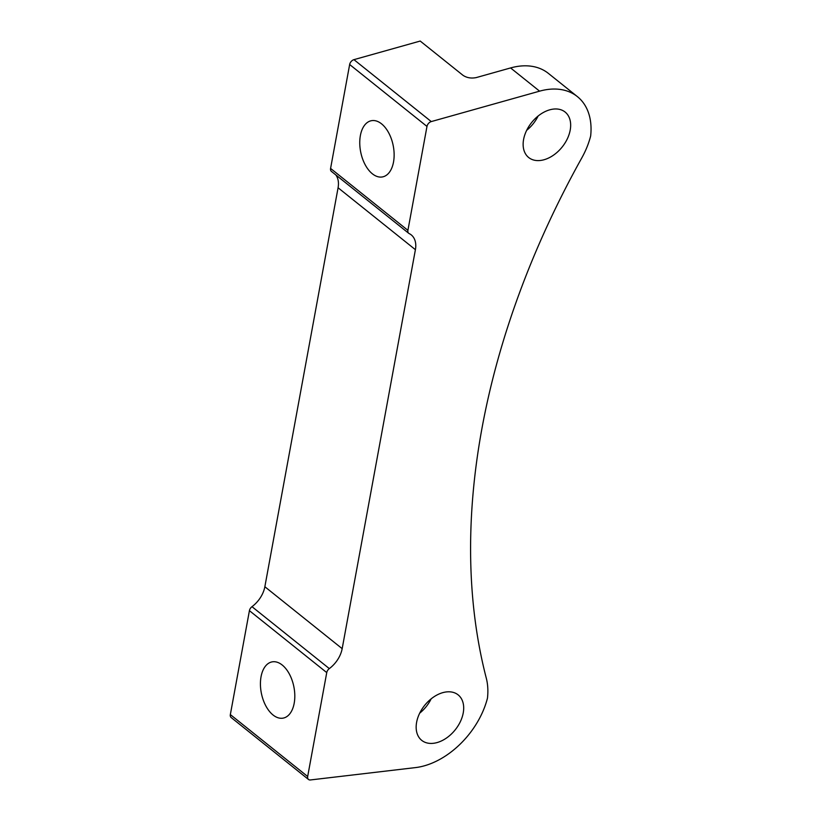 <?xml version="1.0" encoding="UTF-8"?>
<svg xmlns="http://www.w3.org/2000/svg" width="821" height="821" viewBox="0 0 821 821"><rect width="100%" height="100%" fill="white"/><g stroke="black" fill="none" stroke-linecap="round" stroke-linejoin="round"><path stroke-width="1.23" d="M435.263 743.005A29.135 19.571 128.7 0 0 460.376 721.618A29.135 19.571 128.7 0 0 458.139 694.874A29.135 19.571 128.7 0 0 444.592 692.216A29.135 19.571 128.7 0 0 419.48 713.613A29.135 19.571 128.7 0 0 421.717 740.357A29.135 19.571 128.7 0 0 435.263 743.005M419.695 713.162A29.135 19.571 128.7 0 0 431.158 698.845M542.24 160.177A29.135 19.571 128.7 0 0 567.342 138.79A29.135 19.571 128.7 0 0 565.105 112.036A29.135 19.571 128.7 0 0 551.558 109.388A29.135 19.571 128.7 0 0 526.456 130.775A29.135 19.571 128.7 0 0 528.683 157.519A29.135 19.571 128.7 0 0 542.24 160.177M526.672 130.323A29.135 19.571 128.7 0 0 538.135 116.007M393.516 162.076A28.653 16.564 -101.3 0 0 388.713 132.869A28.653 16.564 -101.3 0 0 371.318 120.718A28.653 16.564 -101.3 0 0 360.378 135.547A28.653 16.564 -101.3 0 0 365.181 164.754A28.653 16.564 -101.3 0 0 382.576 176.905A28.653 16.564 -101.3 0 0 393.516 162.076M294.185 703.269A28.653 16.564 -101.3 0 0 289.382 674.051A28.653 16.564 -101.3 0 0 271.987 661.9A28.653 16.564 -101.3 0 0 261.047 676.73A28.653 16.564 -101.3 0 0 265.86 705.947A28.653 16.564 -101.3 0 0 283.255 718.098A28.653 16.564 -101.3 0 0 294.185 703.269M326.748 672.594L249.42 610.67A4.772 3.212 -51.3 0 1 251.985 606.678A23.881 16.04 128.7 0 0 264.855 586.738L342.172 648.662A23.881 16.04 -51.3 0 1 329.313 668.602A4.772 3.212 128.7 0 0 326.748 672.594L307.67 776.502A4.772 3.212 128.7 0 0 308.511 779.468A4.772 3.212 128.7 0 0 310.43 779.95L415.426 767.604A71.643 48.121 128.7 0 0 419.839 766.906A71.643 48.121 128.7 0 0 487.479 698.107A71.643 48.121 128.7 0 0 486.299 678.197A716.374 481.209 128.7 0 1 581.802 157.899A71.643 48.121 128.7 0 0 590.658 135.978A71.643 48.121 128.7 0 0 577.379 96.611A71.643 48.121 128.7 0 0 539.582 91.162L510.58 67.938A71.643 48.121 128.7 0 1 548.377 73.387L577.379 96.611M349.654 64.52A4.772 3.212 -51.3 0 1 353.943 59.656L431.271 121.58A4.772 3.212 128.7 0 0 426.982 126.434L349.654 64.52L330.586 168.428L407.914 230.352A4.772 3.212 128.7 0 0 408.745 233.318A4.772 3.212 128.7 0 0 409.156 233.575A23.881 16.04 -51.3 0 1 411.229 234.878A23.881 16.04 -51.3 0 1 415.405 249.687L338.078 187.763A23.881 16.04 128.7 0 0 335.768 174.873M426.982 126.434L407.914 230.352M353.943 59.656L420.208 41.05L463.013 75.327C466.831 77.851 471.264 78.6 476.293 77.574L510.58 67.938M308.511 779.468L231.183 717.544A4.772 3.212 -51.3 0 1 230.342 714.588L307.67 776.502M249.42 610.67L230.342 714.588M264.855 586.738L338.078 187.763M331.828 171.651A4.772 3.212 -51.3 0 1 331.417 171.394A4.772 3.212 -51.3 0 1 330.586 168.428M431.271 121.58L539.582 91.162M342.172 648.662L415.405 249.687M251.985 606.678L329.313 668.602M331.417 171.394L408.745 233.318"/></g></svg>
